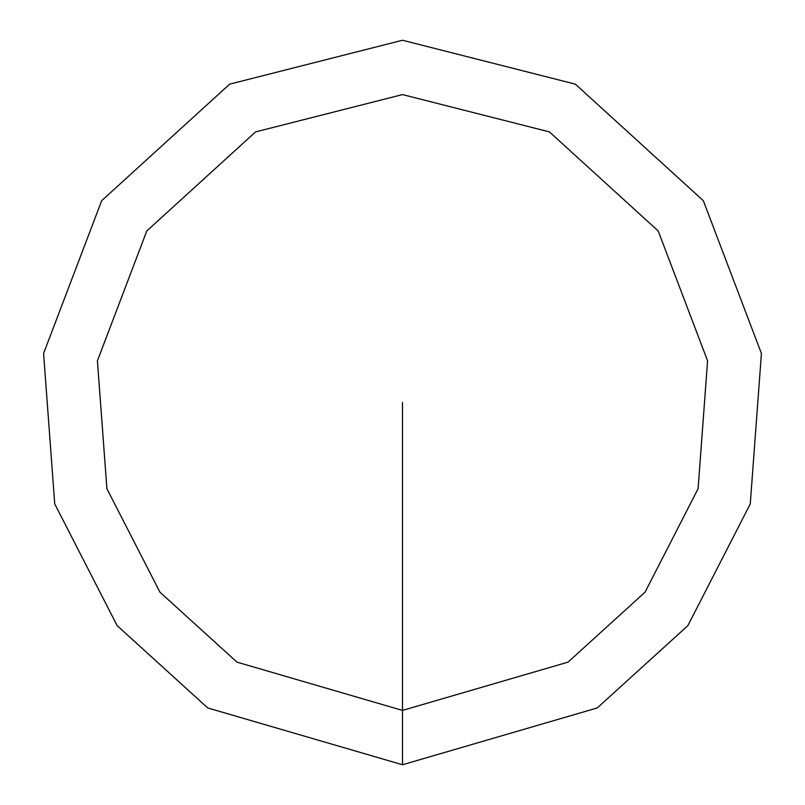 <?xml version="1.0" encoding="UTF-8"?>
<svg xmlns="http://www.w3.org/2000/svg" width="805" height="805" viewBox="0 0 805 805"><rect width="100%" height="100%" fill="white"/><g stroke="black" fill="none" stroke-linecap="round" stroke-linejoin="round"><path stroke-width="1.21" d="M402.5 764.75L597.25 707.947L687.873 625.626L750.26 503.93L761.419 353.486L703.329 200.697L575.354 84.153L402.5 40.25L229.646 84.153L101.672 200.697L43.581 353.486L54.74 503.93L117.128 625.626L207.75 707.947L402.5 764.75L402.5 710.413L568.038 662.133L645.067 592.158L698.096 488.716L707.585 360.841L658.208 230.965L549.423 131.899L402.5 94.588L255.577 131.899L146.792 230.965L97.415 360.841L106.904 488.716L159.933 592.158L236.962 662.133L402.5 710.413L402.5 402.5"/></g></svg>
